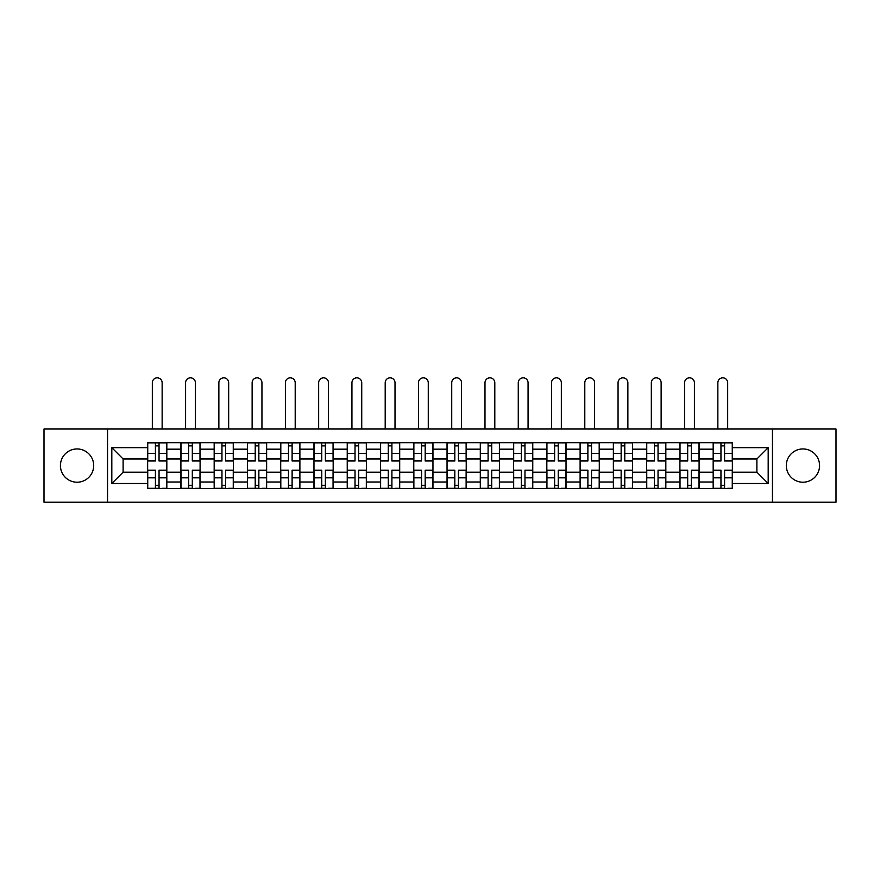 <?xml version="1.0" encoding="UTF-8"?>
<svg xmlns="http://www.w3.org/2000/svg" width="880" height="880" viewBox="0 0 880 880"><rect width="100%" height="100%" fill="white"/><g stroke="black" fill="none" stroke-linecap="round" stroke-linejoin="round"><path stroke-width="1.32" d="M802.945 448.954A16.632 16.632 0 0 0 786.313 465.586A16.632 16.632 0 0 0 802.945 482.218A16.632 16.632 0 0 0 819.577 465.586A16.632 16.632 0 0 0 802.945 448.954M77.055 448.954A16.632 16.632 0 0 0 60.423 465.586A16.632 16.632 0 0 0 77.055 482.218A16.632 16.632 0 0 0 93.687 465.586A16.632 16.632 0 0 0 77.055 448.954M772.453 502.161L836 502.161L836 429.022L44 429.022L44 502.161L772.453 502.161L772.453 429.022M180.906 488.51L180.906 449.174L166.826 449.174L166.826 488.51M166.826 449.174L166.826 442.662M180.906 449.174L180.906 442.662M200.101 442.662L200.101 488.51M214.17 488.51L214.17 442.662M233.365 442.662L233.365 488.51M247.434 488.51L247.434 442.662M266.629 442.662L266.629 488.51M280.709 488.51L280.709 442.662M299.893 442.662L299.893 488.51M313.973 488.51L313.973 442.662M333.168 442.662L333.168 488.51M347.237 488.51L347.237 442.662M366.432 442.662L366.432 488.51M380.501 488.51L380.501 442.662M399.696 442.662L399.696 488.51M413.776 488.51L413.776 442.662M432.96 442.662L432.96 488.51M447.04 488.51L447.04 442.662M466.224 442.662L466.224 488.51M480.304 488.51L480.304 442.662M499.499 442.662L499.499 488.51M513.568 488.51L513.568 442.662M532.763 442.662L532.763 488.51M546.832 488.51L546.832 442.662M566.027 442.662L566.027 488.51M580.107 488.51L580.107 442.662M599.291 442.662L599.291 488.51M613.371 488.51L613.371 442.662M632.566 442.662L632.566 488.51M646.635 488.51L646.635 442.662M665.83 442.662L665.83 488.51M679.899 488.51L679.899 442.662M699.094 442.662L699.094 488.51M713.174 488.51L713.174 442.662M713.174 472.197L699.094 472.197M679.899 472.197L665.83 472.197M646.635 472.197L632.566 472.197M613.371 472.197L599.291 472.197M580.107 472.197L566.027 472.197M546.832 472.197L532.763 472.197M513.568 472.197L499.499 472.197M480.304 472.197L466.224 472.197M447.04 472.197L432.96 472.197M413.776 472.197L399.696 472.197M380.501 472.197L366.432 472.197M347.237 472.197L333.168 472.197M313.973 472.197L299.893 472.197M280.709 472.197L266.629 472.197M247.434 472.197L233.365 472.197M214.17 472.197L200.101 472.197M180.906 472.197L166.826 472.197M713.174 458.975L699.094 458.975M679.899 458.975L665.83 458.975M646.635 458.975L632.566 458.975M613.371 458.975L599.291 458.975M580.107 458.975L566.027 458.975M546.832 458.975L532.763 458.975M513.568 458.975L499.499 458.975M480.304 458.975L466.224 458.975M447.04 458.975L432.96 458.975M413.776 458.975L399.696 458.975M380.501 458.975L366.432 458.975M347.237 458.975L333.168 458.975M313.973 458.975L299.893 458.975M280.709 458.975L266.629 458.975M247.434 458.975L233.365 458.975M214.17 458.975L200.101 458.975M180.906 458.975L166.826 458.975M123.112 472.197L147.642 472.197L147.642 458.975L123.112 458.975L123.112 472.197L111.815 483.505L111.815 447.678L147.642 447.678L147.642 458.975M732.358 458.975L732.358 472.197L756.888 472.197L756.888 458.975L732.358 458.975L732.358 442.662L147.642 442.662L147.642 447.678M732.358 447.678L768.185 447.678L768.185 483.505L732.358 483.505L732.358 472.197M147.642 472.197L147.642 488.51L732.358 488.51L732.358 483.505M147.642 483.505L111.815 483.505M107.547 502.161L107.547 429.022M159.049 485.32L155.419 485.32M155.419 445.863L159.049 445.863M192.313 485.32L188.683 485.32M188.683 445.863L192.313 445.863M225.577 485.32L221.958 485.32M221.958 445.863L225.577 445.863M258.852 485.32L255.222 485.32M255.222 445.863L258.852 445.863M292.116 485.32L288.486 485.32M288.486 445.863L292.116 445.863M325.38 485.32L321.75 485.32M321.75 445.863L325.38 445.863M358.644 485.32L355.025 485.32M355.025 445.863L358.644 445.863M391.908 485.32L388.289 485.32M388.289 445.863L391.908 445.863M425.183 485.32L421.553 485.32M421.553 445.863L425.183 445.863M458.447 485.32L454.817 485.32M454.817 445.863L458.447 445.863M491.711 485.32L488.092 485.32M488.092 445.863L491.711 445.863M524.975 485.32L521.356 485.32M521.356 445.863L524.975 445.863M558.25 485.32L554.62 485.32M554.62 445.863L558.25 445.863M591.514 485.32L587.884 485.32M587.884 445.863L591.514 445.863M624.778 485.32L621.148 485.32M621.148 445.863L624.778 445.863M658.042 485.32L654.423 485.32M654.423 445.863L658.042 445.863M691.317 485.32L687.687 485.32M687.687 445.863L691.317 445.863M724.581 485.32L720.951 485.32M720.951 445.863L724.581 445.863M111.815 447.678L123.112 458.975M756.888 472.197L768.185 483.505M756.888 458.975L768.185 447.678M162.14 429.022L162.14 382.745A4.906 4.906 0 0 0 157.234 377.839A4.906 4.906 0 0 0 152.328 382.745L152.328 429.022M159.049 461.01L159.049 442.882L166.727 442.882L166.727 461.01L159.049 461.01M155.419 445.654L159.049 445.654M155.419 442.882L147.741 442.882L147.741 461.01L155.419 461.01L155.419 442.882L159.049 442.882M155.419 470.624L147.741 470.173L155.419 470.173L155.419 488.301L147.741 488.301L152.009 488.301M147.741 470.624L147.741 488.301M159.049 485.529L155.419 485.529M162.459 488.301L166.727 488.301L166.727 470.173L159.049 470.173L159.049 488.301L152.328 488.301M166.727 488.301L162.14 488.301M195.404 429.022L195.404 382.745A4.906 4.906 0 0 0 190.498 377.839A4.906 4.906 0 0 0 185.592 382.745L185.592 429.022M192.313 461.01L192.313 442.882L199.991 442.882L199.991 461.01L192.313 461.01M188.683 445.654L192.313 445.654M188.683 442.882L181.016 442.882L181.016 461.01L188.683 461.01L188.683 442.882L192.313 442.882M228.668 429.022L228.668 382.745A4.906 4.906 0 0 0 223.762 377.839A4.906 4.906 0 0 0 218.867 382.745L218.867 429.022M225.577 461.01L225.577 442.882L233.255 442.882L233.255 461.01L225.577 461.01M221.958 445.654L225.577 445.654M221.958 442.882L214.28 442.882L214.28 461.01L221.958 461.01L221.958 442.882L225.577 442.882M188.683 470.624L181.016 470.173L188.683 470.173L188.683 488.301L181.016 488.301L185.273 488.301M181.016 470.624L181.016 488.301M192.313 485.529L188.683 485.529M195.723 488.301L199.991 488.301L199.991 470.173L192.313 470.173L192.313 488.301L185.592 488.301M199.991 488.301L195.404 488.301M221.958 470.624L214.28 470.173L221.958 470.173L221.958 488.301L214.28 488.301L218.548 488.301M214.28 470.624L214.28 488.301M225.577 485.529L221.958 485.529M228.987 488.301L233.255 488.301L233.255 470.173L225.577 470.173L225.577 488.301L218.867 488.301M233.255 488.301L228.668 488.301M261.943 429.022L261.943 382.745A4.906 4.906 0 0 0 257.037 377.839A4.906 4.906 0 0 0 252.131 382.745L252.131 429.022M258.852 461.01L258.852 442.882L266.519 442.882L266.519 461.01L258.852 461.01M255.222 445.654L258.852 445.654M255.222 442.882L247.544 442.882L247.544 461.01L255.222 461.01L255.222 442.882L258.852 442.882M295.207 429.022L295.207 382.745A4.906 4.906 0 0 0 290.301 377.839A4.906 4.906 0 0 0 285.395 382.745L285.395 429.022M292.116 461.01L292.116 442.882L299.794 442.882L299.794 461.01L292.116 461.01M288.486 445.654L292.116 445.654M288.486 442.882L280.808 442.882L280.808 461.01L288.486 461.01L288.486 442.882L292.116 442.882M328.471 429.022L328.471 382.745A4.906 4.906 0 0 0 323.565 377.839A4.906 4.906 0 0 0 318.659 382.745L318.659 429.022M325.38 461.01L325.38 442.882L333.058 442.882L333.058 461.01L325.38 461.01M321.75 445.654L325.38 445.654M321.75 442.882L314.083 442.882L314.083 461.01L321.75 461.01L321.75 442.882L325.38 442.882M255.222 470.624L247.544 470.173L255.222 470.173L255.222 488.301L247.544 488.301L251.812 488.301M247.544 470.624L247.544 488.301M258.852 485.529L255.222 485.529M262.262 488.301L266.519 488.301L266.519 470.173L258.852 470.173L258.852 488.301L252.131 488.301M266.519 488.301L261.943 488.301M288.486 470.624L280.808 470.173L288.486 470.173L288.486 488.301L280.808 488.301L285.076 488.301M280.808 470.624L280.808 488.301M292.116 485.529L288.486 485.529M295.526 488.301L299.794 488.301L299.794 470.173L292.116 470.173L292.116 488.301L285.395 488.301M299.794 488.301L295.207 488.301M321.75 470.624L314.083 470.173L321.75 470.173L321.75 488.301L314.083 488.301L318.34 488.301M314.083 470.624L314.083 488.301M325.38 485.529L321.75 485.529M328.79 488.301L333.058 488.301L333.058 470.173L325.38 470.173L325.38 488.301L318.659 488.301M333.058 488.301L328.471 488.301M361.735 429.022L361.735 382.745A4.906 4.906 0 0 0 356.829 377.839A4.906 4.906 0 0 0 351.934 382.745L351.934 429.022M358.644 461.01L358.644 442.882L366.322 442.882L366.322 461.01L358.644 461.01M355.025 445.654L358.644 445.654M355.025 442.882L347.347 442.882L347.347 461.01L355.025 461.01L355.025 442.882L358.644 442.882M355.025 470.624L347.347 470.173L355.025 470.173L355.025 488.301L347.347 488.301L351.604 488.301M347.347 470.624L347.347 488.301M358.644 485.529L355.025 485.529M362.054 488.301L366.322 488.301L366.322 470.173L358.644 470.173L358.644 488.301L351.934 488.301M366.322 488.301L361.735 488.301M395.01 429.022L395.01 382.745A4.906 4.906 0 0 0 390.104 377.839A4.906 4.906 0 0 0 385.198 382.745L385.198 429.022M391.908 461.01L391.908 442.882L399.586 442.882L399.586 461.01L391.908 461.01M388.289 445.654L391.908 445.654M388.289 442.882L380.611 442.882L380.611 461.01L388.289 461.01L388.289 442.882L391.908 442.882M388.289 470.624L380.611 470.173L388.289 470.173L388.289 488.301L380.611 488.301L384.879 488.301M380.611 470.624L380.611 488.301M391.908 485.529L388.289 485.529M395.329 488.301L399.586 488.301L399.586 470.173L391.908 470.173L391.908 488.301L385.198 488.301M399.586 488.301L395.01 488.301M428.274 429.022L428.274 382.745A4.906 4.906 0 0 0 423.368 377.839A4.906 4.906 0 0 0 418.462 382.745L418.462 429.022M425.183 461.01L425.183 442.882L432.861 442.882L432.861 461.01L425.183 461.01M421.553 445.654L425.183 445.654M421.553 442.882L413.875 442.882L413.875 461.01L421.553 461.01L421.553 442.882L425.183 442.882M421.553 470.624L413.875 470.173L421.553 470.173L421.553 488.301L413.875 488.301L418.143 488.301M413.875 470.624L413.875 488.301M425.183 485.529L421.553 485.529M428.593 488.301L432.861 488.301L432.861 470.173L425.183 470.173L425.183 488.301L418.462 488.301M432.861 488.301L428.274 488.301M461.538 429.022L461.538 382.745A4.906 4.906 0 0 0 456.632 377.839A4.906 4.906 0 0 0 451.726 382.745L451.726 429.022M458.447 461.01L458.447 442.882L466.125 442.882L466.125 461.01L458.447 461.01M454.817 445.654L458.447 445.654M454.817 442.882L447.139 442.882L447.139 461.01L454.817 461.01L454.817 442.882L458.447 442.882M454.817 470.624L447.139 470.173L454.817 470.173L454.817 488.301L447.139 488.301L451.407 488.301M447.139 470.624L447.139 488.301M458.447 485.529L454.817 485.529M461.857 488.301L466.125 488.301L466.125 470.173L458.447 470.173L458.447 488.301L451.726 488.301M466.125 488.301L461.538 488.301M494.802 429.022L494.802 382.745A4.906 4.906 0 0 0 489.896 377.839A4.906 4.906 0 0 0 484.99 382.745L484.99 429.022M491.711 461.01L491.711 442.882L499.389 442.882L499.389 461.01L491.711 461.01M488.092 445.654L491.711 445.654M488.092 442.882L480.414 442.882L480.414 461.01L488.092 461.01L488.092 442.882L491.711 442.882M528.066 429.022L528.066 382.745A4.906 4.906 0 0 0 523.171 377.839A4.906 4.906 0 0 0 518.265 382.745L518.265 429.022M524.975 461.01L524.975 442.882L532.653 442.882L532.653 461.01L524.975 461.01M521.356 445.654L524.975 445.654M521.356 442.882L513.678 442.882L513.678 461.01L521.356 461.01L521.356 442.882L524.975 442.882M561.341 429.022L561.341 382.745A4.906 4.906 0 0 0 556.435 377.839A4.906 4.906 0 0 0 551.529 382.745L551.529 429.022M558.25 461.01L558.25 442.882L565.917 442.882L565.917 461.01L558.25 461.01M554.62 445.654L558.25 445.654M554.62 442.882L546.942 442.882L546.942 461.01L554.62 461.01L554.62 442.882L558.25 442.882M594.605 429.022L594.605 382.745A4.906 4.906 0 0 0 589.699 377.839A4.906 4.906 0 0 0 584.793 382.745L584.793 429.022M591.514 461.01L591.514 442.882L599.192 442.882L599.192 461.01L591.514 461.01M587.884 445.654L591.514 445.654M587.884 442.882L580.206 442.882L580.206 461.01L587.884 461.01L587.884 442.882L591.514 442.882M627.869 429.022L627.869 382.745A4.906 4.906 0 0 0 622.963 377.839A4.906 4.906 0 0 0 618.057 382.745L618.057 429.022M624.778 461.01L624.778 442.882L632.456 442.882L632.456 461.01L624.778 461.01M621.148 445.654L624.778 445.654M621.148 442.882L613.481 442.882L613.481 461.01L621.148 461.01L621.148 442.882L624.778 442.882M661.133 429.022L661.133 382.745A4.906 4.906 0 0 0 656.238 377.839A4.906 4.906 0 0 0 651.332 382.745L651.332 429.022M658.042 461.01L658.042 442.882L665.72 442.882L665.72 461.01L658.042 461.01M654.423 445.654L658.042 445.654M654.423 442.882L646.745 442.882L646.745 461.01L654.423 461.01L654.423 442.882L658.042 442.882M488.092 470.624L480.414 470.173L488.092 470.173L488.092 488.301L480.414 488.301L484.671 488.301M480.414 470.624L480.414 488.301M491.711 485.529L488.092 485.529M495.121 488.301L499.389 488.301L499.389 470.173L491.711 470.173L491.711 488.301L484.99 488.301M499.389 488.301L494.802 488.301M521.356 470.624L513.678 470.173L521.356 470.173L521.356 488.301L513.678 488.301L517.946 488.301M513.678 470.624L513.678 488.301M524.975 485.529L521.356 485.529M528.396 488.301L532.653 488.301L532.653 470.173L524.975 470.173L524.975 488.301L518.265 488.301M532.653 488.301L528.066 488.301M554.62 470.624L546.942 470.173L554.62 470.173L554.62 488.301L546.942 488.301L551.21 488.301M546.942 470.624L546.942 488.301M558.25 485.529L554.62 485.529M561.66 488.301L565.917 488.301L565.917 470.173L558.25 470.173L558.25 488.301L551.529 488.301M565.917 488.301L561.341 488.301M587.884 470.624L580.206 470.173L587.884 470.173L587.884 488.301L580.206 488.301L584.474 488.301M580.206 470.624L580.206 488.301M591.514 485.529L587.884 485.529M594.924 488.301L599.192 488.301L599.192 470.173L591.514 470.173L591.514 488.301L584.793 488.301M599.192 488.301L594.605 488.301M621.148 470.624L613.481 470.173L621.148 470.173L621.148 488.301L613.481 488.301L617.738 488.301M613.481 470.624L613.481 488.301M624.778 485.529L621.148 485.529M628.188 488.301L632.456 488.301L632.456 470.173L624.778 470.173L624.778 488.301L618.057 488.301M632.456 488.301L627.869 488.301M654.423 470.624L646.745 470.173L654.423 470.173L654.423 488.301L646.745 488.301L651.013 488.301M646.745 470.624L646.745 488.301M658.042 485.529L654.423 485.529M661.452 488.301L665.72 488.301L665.72 470.173L658.042 470.173L658.042 488.301L651.332 488.301M665.72 488.301L661.133 488.301M694.408 429.022L694.408 382.745A4.906 4.906 0 0 0 689.502 377.839A4.906 4.906 0 0 0 684.596 382.745L684.596 429.022M691.317 461.01L691.317 442.882L698.984 442.882L698.984 461.01L691.317 461.01M687.687 445.654L691.317 445.654M687.687 442.882L680.009 442.882L680.009 461.01L687.687 461.01L687.687 442.882L691.317 442.882M687.687 470.624L680.009 470.173L687.687 470.173L687.687 488.301L680.009 488.301L684.277 488.301M680.009 470.624L680.009 488.301M691.317 485.529L687.687 485.529M694.727 488.301L698.984 488.301L698.984 470.173L691.317 470.173L691.317 488.301L684.596 488.301M698.984 488.301L694.408 488.301M727.672 429.022L727.672 382.745A4.906 4.906 0 0 0 722.766 377.839A4.906 4.906 0 0 0 717.86 382.745L717.86 429.022M724.581 461.01L724.581 442.882L732.259 442.882L732.259 461.01L724.581 461.01M720.951 445.654L724.581 445.654M720.951 442.882L713.273 442.882L713.273 461.01L720.951 461.01L720.951 442.882L724.581 442.882M720.951 470.624L713.273 470.173L720.951 470.173L720.951 488.301L713.273 488.301L717.541 488.301M713.273 470.624L713.273 488.301M724.581 485.529L720.951 485.529M727.991 488.301L732.259 488.301L732.259 470.173L724.581 470.173L724.581 488.301L717.86 488.301M732.259 488.301L727.672 488.301M679.899 449.174L665.83 449.174M646.635 449.174L632.566 449.174M613.371 449.174L599.291 449.174M580.107 449.174L566.027 449.174M546.832 449.174L532.763 449.174M513.568 449.174L499.499 449.174M480.304 449.174L466.224 449.174M447.04 449.174L432.96 449.174M413.776 449.174L399.696 449.174M380.501 449.174L366.432 449.174M347.237 449.174L333.168 449.174M313.973 449.174L299.893 449.174M280.709 449.174L266.629 449.174M247.434 449.174L233.365 449.174M214.17 449.174L200.101 449.174M713.174 449.174L699.094 449.174M679.899 482.009L665.83 482.009M646.635 482.009L632.566 482.009M613.371 482.009L599.291 482.009M580.107 482.009L566.027 482.009M546.832 482.009L532.763 482.009M513.568 482.009L499.499 482.009M480.304 482.009L466.224 482.009M447.04 482.009L432.96 482.009M413.776 482.009L399.696 482.009M380.501 482.009L366.432 482.009M347.237 482.009L333.168 482.009M313.973 482.009L299.893 482.009M280.709 482.009L266.629 482.009M247.434 482.009L233.365 482.009M214.17 482.009L200.101 482.009M180.906 482.009L166.826 482.009M713.174 482.009L699.094 482.009M159.049 460.559L166.727 460.559M159.049 453.354L166.727 453.354M147.741 460.559L155.419 460.559M147.741 453.354L155.419 453.354M155.419 477.829L147.741 477.829M166.727 470.624L159.049 470.624M166.727 477.829L159.049 477.829M192.313 460.559L199.991 460.559M192.313 453.354L199.991 453.354M181.016 460.559L188.683 460.559M181.016 453.354L188.683 453.354M225.577 460.559L233.255 460.559M225.577 453.354L233.255 453.354M214.28 460.559L221.958 460.559M214.28 453.354L221.958 453.354M188.683 477.829L181.016 477.829M199.991 470.624L192.313 470.624M199.991 477.829L192.313 477.829M221.958 477.829L214.28 477.829M233.255 470.624L225.577 470.624M233.255 477.829L225.577 477.829M258.852 460.559L266.519 460.559M258.852 453.354L266.519 453.354M247.544 460.559L255.222 460.559M247.544 453.354L255.222 453.354M292.116 460.559L299.794 460.559M292.116 453.354L299.794 453.354M280.808 460.559L288.486 460.559M280.808 453.354L288.486 453.354M325.38 460.559L333.058 460.559M325.38 453.354L333.058 453.354M314.083 460.559L321.75 460.559M314.083 453.354L321.75 453.354M255.222 477.829L247.544 477.829M266.519 470.624L258.852 470.624M266.519 477.829L258.852 477.829M288.486 477.829L280.808 477.829M299.794 470.624L292.116 470.624M299.794 477.829L292.116 477.829M321.75 477.829L314.083 477.829M333.058 470.624L325.38 470.624M333.058 477.829L325.38 477.829M358.644 460.559L366.322 460.559M358.644 453.354L366.322 453.354M347.347 460.559L355.025 460.559M347.347 453.354L355.025 453.354M355.025 477.829L347.347 477.829M366.322 470.624L358.644 470.624M366.322 477.829L358.644 477.829M391.908 460.559L399.586 460.559M391.908 453.354L399.586 453.354M380.611 460.559L388.289 460.559M380.611 453.354L388.289 453.354M388.289 477.829L380.611 477.829M399.586 470.624L391.908 470.624M399.586 477.829L391.908 477.829M425.183 460.559L432.861 460.559M425.183 453.354L432.861 453.354M413.875 460.559L421.553 460.559M413.875 453.354L421.553 453.354M421.553 477.829L413.875 477.829M432.861 470.624L425.183 470.624M432.861 477.829L425.183 477.829M458.447 460.559L466.125 460.559M458.447 453.354L466.125 453.354M447.139 460.559L454.817 460.559M447.139 453.354L454.817 453.354M454.817 477.829L447.139 477.829M466.125 470.624L458.447 470.624M466.125 477.829L458.447 477.829M491.711 460.559L499.389 460.559M491.711 453.354L499.389 453.354M480.414 460.559L488.092 460.559M480.414 453.354L488.092 453.354M524.975 460.559L532.653 460.559M524.975 453.354L532.653 453.354M513.678 460.559L521.356 460.559M513.678 453.354L521.356 453.354M558.25 460.559L565.917 460.559M558.25 453.354L565.917 453.354M546.942 460.559L554.62 460.559M546.942 453.354L554.62 453.354M591.514 460.559L599.192 460.559M591.514 453.354L599.192 453.354M580.206 460.559L587.884 460.559M580.206 453.354L587.884 453.354M624.778 460.559L632.456 460.559M624.778 453.354L632.456 453.354M613.481 460.559L621.148 460.559M613.481 453.354L621.148 453.354M658.042 460.559L665.72 460.559M658.042 453.354L665.72 453.354M646.745 460.559L654.423 460.559M646.745 453.354L654.423 453.354M488.092 477.829L480.414 477.829M499.389 470.624L491.711 470.624M499.389 477.829L491.711 477.829M521.356 477.829L513.678 477.829M532.653 470.624L524.975 470.624M532.653 477.829L524.975 477.829M554.62 477.829L546.942 477.829M565.917 470.624L558.25 470.624M565.917 477.829L558.25 477.829M587.884 477.829L580.206 477.829M599.192 470.624L591.514 470.624M599.192 477.829L591.514 477.829M621.148 477.829L613.481 477.829M632.456 470.624L624.778 470.624M632.456 477.829L624.778 477.829M654.423 477.829L646.745 477.829M665.72 470.624L658.042 470.624M665.72 477.829L658.042 477.829M691.317 460.559L698.984 460.559M691.317 453.354L698.984 453.354M680.009 460.559L687.687 460.559M680.009 453.354L687.687 453.354M687.687 477.829L680.009 477.829M698.984 470.624L691.317 470.624M698.984 477.829L691.317 477.829M724.581 460.559L732.259 460.559M724.581 453.354L732.259 453.354M713.273 460.559L720.951 460.559M713.273 453.354L720.951 453.354M720.951 477.829L713.273 477.829M732.259 470.624L724.581 470.624M732.259 477.829L724.581 477.829"/></g></svg>
